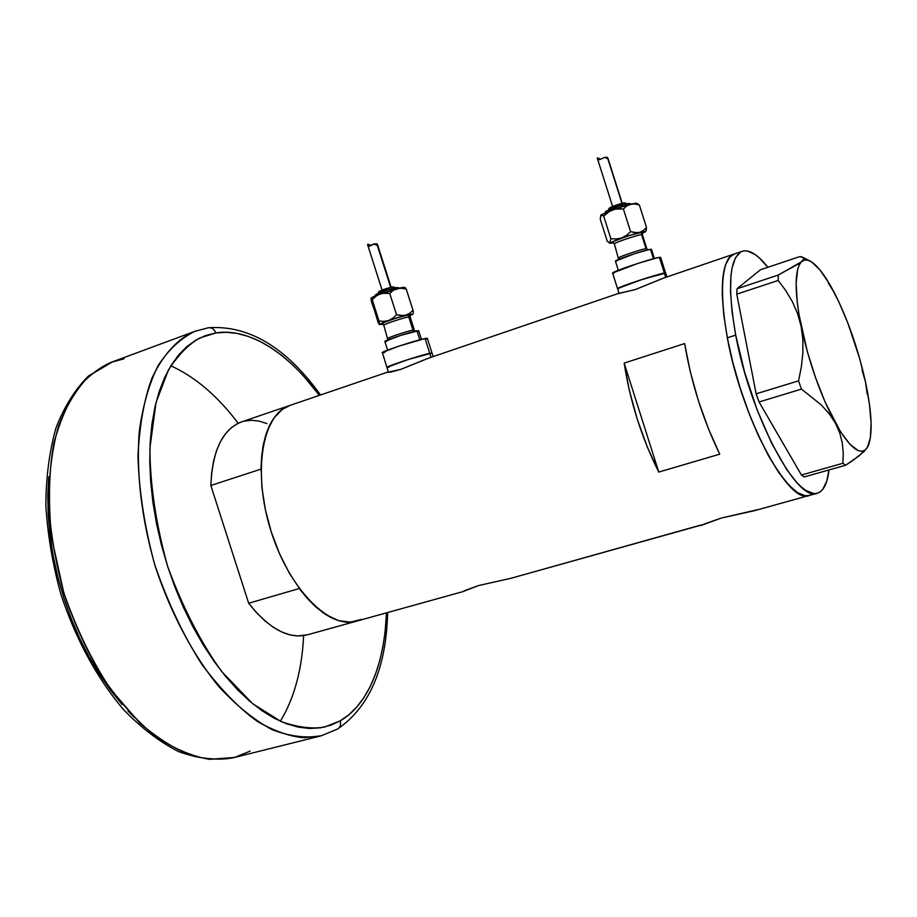 <?xml version="1.0" encoding="UTF-8"?>
<svg xmlns="http://www.w3.org/2000/svg" width="917" height="917" viewBox="0 0 917 917"><rect width="100%" height="100%" fill="white"/><g stroke="black" fill="none" stroke-linecap="round" stroke-linejoin="round"><path stroke-width="1.38" d="M664.366 273.048L665.731 277.347L664.366 273.048C657.317 274.068 616.74 287.537 617.519 288.591L642.909 279.181L665.559 273.128L664.366 273.048L665.616 273.06L664.366 273.048L659.392 257.379L664.366 273.048C657.317 274.068 616.74 287.537 617.519 288.591L638.14 280.74L664.366 273.048M388.51 372.417L386.894 367.35L387.96 366.697L407.836 359.624L429.752 353.274L431.047 357.321L429.752 353.274C420.823 355.097 386.137 366.491 386.894 367.35L407.836 359.624L432.022 353.056L429.752 353.274L425.041 338.522L429.752 353.274C420.823 355.097 386.137 366.491 386.894 367.35L382.332 352.506L398.677 346.213L425.041 338.522C416.054 340.173 381.38 351.624 382.194 352.667M734.081 254.043L664.034 277.92L635.424 289.52L619.032 293.337M388.212 371.912L289.589 405.52C262.354 414.266 252.29 471.728 270.744 530.278C288.855 588.932 329.639 629.945 356.839 621.084C338.763 625.635 319.586 614.78 299.32 588.519L248.667 603.248C269.197 629.005 288.809 639.504 307.516 634.77L297.612 635.974L289.715 634.816L281.53 631.893L273.186 627.194L264.83 620.798L256.6 612.774L248.667 603.248L210.841 485.483L261.013 469.114L261.643 456.345L263.339 444.607L266.068 434.096L269.77 424.984L274.343 417.407L279.719 411.458L285.783 407.205L290.299 405.28L282.344 409.349L273.816 418.141L267.225 430.841L262.892 447.015L261.058 466.054L261.872 487.191L265.334 509.508L271.294 532.02L279.513 553.73L289.612 573.641L301.108 590.915L313.499 604.83L326.223 614.848L338.74 620.671L350.546 622.162L361.206 619.399L354.501 621.657L347.256 622.173L339.577 620.912L331.599 617.852L323.437 613.014L315.242 606.446L307.149 598.239L299.32 588.519L248.667 603.248L210.841 485.483L211.655 472.817L213.569 461.159L216.515 450.705L220.447 441.627L225.273 434.039L230.889 428.067L237.194 423.757L241.882 421.786M618.23 293.532L428.743 358.1L400.958 369.31L387.455 372.359M700.76 525.579L721.106 518.116L758.095 509.565M463.074 591.522L478.685 585.539L510.975 578.283L702.72 524.684M464.438 590.708L478.685 585.539L510.975 578.283L700.611 525.12M465.882 590.319L463.853 591.018M426.428 358.971L400.958 369.31L390.78 372.096L387.902 372.015M661.914 278.722L635.424 289.52L618.058 293.669M812.003 494.171L809.39 495.421C792.896 501.565 759.918 451.737 739.389 385.587C718.664 319.506 717.254 259.098 734.093 254.043L729.829 257.012L725.404 265.139L722.825 277.759L722.241 294.517L723.742 314.772L727.296 337.708L732.809 362.341L740.019 387.559L748.604 412.214L758.187 435.185L768.308 455.462L778.522 472.186L788.368 484.715L797.458 492.635L805.424 495.776L808.909 495.558L812.003 494.171M703.706 524.237L721.106 518.116L754.714 510.609L808.954 495.547M464.025 591.224L463.291 591.522M290.288 405.291L241.148 422.038C222.522 429.488 212.423 450.637 210.841 485.483L261.013 469.114C262.09 433.959 271.615 412.765 289.589 405.52M719.719 454.179L658.784 472.072C641.682 437.925 630.139 401.6 624.156 363.098L684.632 343.566C691.2 382.481 702.892 419.356 719.719 454.179L658.784 472.072L624.156 363.098L684.632 343.566L690.237 371.5L698.296 400.42L708.325 428.548L719.719 454.179M658.784 472.072L647.264 446.911L637.269 419.229L629.406 390.711L624.156 363.098L658.784 472.072M389.393 367.075L386.963 367.442L389.393 367.075M618.964 288.58L617.794 288.717L618.964 288.58M735.709 335.129C727.17 285.863 729.279 257.929 742.048 251.338C749.12 249.137 757.729 254.456 767.861 267.283L759.23 257.826L755 254.433L747.217 250.937L743.744 250.891L740.604 252.015L735.445 257.792L732.007 268.211L730.998 275.089L730.505 291.858L732.075 312.147L735.709 335.129L727.319 337.823L735.709 335.129C750.278 415.527 797.503 503.823 817.494 493.174C823.638 491.042 827.466 483.293 828.968 469.962L826.79 481.127L822.755 489.391L820.096 491.913L817.047 493.3L813.608 493.518L805.722 490.366L801.343 486.984L796.713 482.422L786.924 469.871L771.678 443.347L757.098 409.784L744.684 372.44L735.709 335.129M742.036 251.338L734.093 254.043C721.152 260.692 718.894 288.614 727.319 337.823C741.727 418.106 789.113 506.138 809.39 495.421L817.07 493.289M802.352 257.012L799.911 256.554L760.434 269.77L737.039 288.74L760.434 269.77L799.911 256.554L803.682 257.918L803.567 259.362L801.733 261.437L798.134 264.107L778.315 275.031L737.039 288.74L736.775 294.162L756.135 393.817L759.058 401.978L801.424 475.017L804.266 476.932L845.623 465.251L859.183 455.806L867.241 447.702C860.616 456.597 849.979 448.367 835.364 423.035L839.731 432.858L842.287 442.934L843.25 453.158L842.895 463.28L801.424 475.017L759.058 401.978L801.469 389.106L821.07 404.741L829.014 413.521L835.364 423.035C820.497 395.147 809.069 362.823 801.091 326.097L802.868 339.508L802.856 353.16L801.332 366.983L798.547 380.864L756.135 393.817L736.775 294.162L778.189 280.453L785.754 290.597L792.322 301.59L797.515 313.396L801.091 326.097C794.294 290.643 794.512 269.094 801.733 261.437C804.324 259.247 807.545 259.373 811.407 261.815C818.285 266.411 825.862 276.567 834.115 292.282L828.338 283.112L834.115 292.282C847.606 318.829 858.06 348.689 865.488 381.873L862.026 370.055L865.488 381.873C871.746 411.676 872.778 432.732 868.582 445.054L867.803 446.739M801.733 261.437L799.406 264.532L797.664 269.231L796.116 283.25L797.263 302.644L798.856 313.969L807.373 351.841L815.626 377.907L825.208 402.265L840.408 431.598L849.979 444.321L858.289 450.637L861.785 451.29L864.788 450.293L867.241 447.702L870.382 438.005L871.093 423.046L869.408 403.916L865.488 381.873L867.23 394.207L865.488 381.873L859.584 358.295L847.87 323.105L838.826 301.796L829.392 283.743L820.142 270.148L811.683 261.987L807.934 260.187L804.599 259.992L778.315 275.031L778.189 280.453L785.754 290.597L792.322 301.59L797.515 313.396L801.091 326.097L802.868 339.508L802.856 353.16L801.332 366.983L798.547 380.864L801.469 389.106L821.07 404.741L829.014 413.521L835.364 423.035L839.731 432.858L842.287 442.934L843.25 453.158L842.895 463.28L845.623 465.251L852.97 460.403L864.032 451.554L867.803 446.717M812.038 494.148L808.932 495.547L805.458 495.788L797.492 492.67L788.414 484.761L778.567 472.255L768.354 455.554L758.233 435.288L748.65 412.329L740.053 387.673L732.832 362.456L727.319 337.823L723.754 314.875L722.241 294.598L722.814 277.828L725.393 265.185L729.806 257.047L734.517 253.894M778.189 280.453L736.775 294.162L737.039 288.74L778.315 275.031L778.189 280.453M801.469 389.106L759.058 401.978L756.135 393.817L798.547 380.864L801.469 389.106M845.623 465.251L804.266 476.932L801.424 475.017L842.895 463.28L845.623 465.251M244.071 421.155L251.396 420.273L259.041 421.086L266.881 423.551M337.594 729.015C340.276 727.204 341.147 724.476 340.207 720.842L348.987 714.652L356.942 706.812L364.003 697.436L370.159 686.638L375.362 674.557L379.592 661.329L382.836 647.07L385.094 631.928L386.504 612.843C383.707 678.58 360.083 709.62 340.207 720.842L324.95 726.952C312.812 729.244 298.231 727.479 281.221 721.633L252.714 703.74L221.708 671.576C200.674 642.336 182.666 607.306 167.673 566.488C156.005 524.455 150.09 485.047 149.895 448.287L155.97 402.746L168.315 370.17C178.494 354.581 189.074 343.818 200.089 337.869L215.782 332.963C238.833 328.939 277.897 339.817 319.403 395.365L302.908 375.248L292.374 364.611L281.553 355.292L270.549 347.428L259.431 341.101L248.289 336.413L237.228 333.444L226.361 332.275L215.782 332.963C214.337 329.295 211.93 327.541 208.537 327.724C211.93 327.541 214.337 329.295 215.782 332.963L205.603 335.553L195.94 340.081L186.908 346.546L178.62 354.948L171.192 365.241L164.716 377.368L159.294 391.238L155.019 406.735L151.97 423.711L150.193 441.983L149.758 461.366L150.663 481.631L152.944 502.539L156.555 523.825L161.484 545.237L167.673 566.488L175.021 587.316L183.457 607.444L192.857 626.643L203.104 644.662L214.051 661.306L225.559 676.368L237.48 689.699L249.665 701.184L261.964 710.721L274.229 718.229L286.322 723.696L298.128 727.101L309.522 728.465L320.388 727.834L330.647 725.267L340.207 720.842C341.147 724.476 340.276 727.204 337.594 729.015L321.282 735.801C305.854 738.483 289.325 736.374 271.707 729.462C253.757 719.719 236.001 705.276 218.441 686.168C192.742 654.486 170.619 612.831 155.351 566.717C141.608 519.011 136.22 474.146 139.178 432.125C142.697 406.208 149.024 384.005 158.16 365.505C168.648 349.526 180.947 338.121 195.069 331.266L196.364 330.785L195.069 331.266C180.248 337.376 164.739 351.28 152.039 377.964C144.347 398.379 139.659 424.193 137.974 455.394C138.822 489.552 144.347 525.773 154.526 564.058C167.421 601.621 183.194 635.057 201.82 664.366C220.997 689.802 239.727 708.956 257.986 721.828C275.215 731.411 290.517 736.706 303.917 737.738L321.282 735.801L337.513 729.061C369.528 707.099 386.24 668.252 387.639 612.522M207.368 328.011L208.537 327.724M280.35 721.243C294.254 698.273 302.014 669.731 303.63 635.63M238.179 423.264C217.661 396.052 195.218 376.898 170.849 365.803M112.573 361.802L89.683 375.408C76.868 388.315 66.425 405.371 58.356 426.565C51.948 449.857 48.739 475.877 48.727 504.602C50.676 534.302 55.914 564.356 64.431 594.766C74.713 624.615 87.47 652.239 102.715 677.663C119.015 701.15 136.392 720.533 154.847 735.835C173.462 748.444 191.664 756.284 209.466 759.333L234.397 757.488C222.923 760.01 209.477 759.62 194.06 756.319C177.417 750.656 159.375 739.618 139.911 723.181L110.854 689.618C92.021 661.237 76.283 628.753 63.64 592.164L51.535 537.19C48.131 501.461 48.945 469.94 53.977 442.624C60.751 418.645 69.268 399.766 79.527 385.988C90.072 374.732 100.595 366.846 111.117 362.341L124.07 358.822M134.352 717.335L127.967 710.927M122.133 704.554L110.407 690.065L99.3 674.029L88.983 656.641L79.573 638.072L71.217 618.574L63.995 598.365L58.035 577.721L53.381 556.883L50.114 536.136L48.246 515.709L47.787 495.891L48.727 476.874M250.215 751.103L234.397 757.488L319.861 736.156M642.702 232.849L643.596 231.944L641.533 232.173L628.5 235.818L614.78 240.793L612.143 242.088L611.891 242.661L612.682 242.638C604.739 243.762 636.707 232.425 642.863 231.955L641.602 234.626C637.602 234.901 615.743 242.203 614.482 243.681M618.918 257.666C620.213 256.301 642.083 249.034 646.049 248.656L646.817 248.736L642.381 234.741L641.602 234.626L646.049 248.656L641.602 234.626C637.315 234.935 613.817 242.89 614.333 243.853L614.367 243.933M607.329 211.059L618.688 206.13L626.357 203.952L630.288 203.792M610.997 207.723C607.535 208.056 621.417 203.012 624.168 202.944L626.277 203.517M637.808 203.792L635.848 203.184L639.378 205.03L636.856 203.517M606.618 157.38L607.845 157.965L621.978 203.356L607.879 158.916L604.911 157.311L599.42 159.707L597.46 157.839L600.669 159.271M599.523 158.733L600.429 159.18M609.977 242.845L628.603 235.623L645.717 231.325L642.439 233.296L645.683 231.565L637.349 232.746L630.587 231.68L626.426 235.405L621.577 237.996L639.47 232.414L635.126 232.7L630.587 231.68L626.426 235.405L621.577 237.996L616.247 239.016L610.848 238.684L609.965 242.856L621.577 237.996L616.247 239.016L610.848 238.684L603.684 216.125L610.126 210.899L622.001 206.612L635.848 203.184L630.518 204.204L634.873 203.964L639.378 205.03L646.519 227.554L643.333 230.557L639.47 232.414L643.333 230.557L646.519 227.554L639.378 205.03L634.873 203.964L630.518 204.204L612.625 209.764L601.071 214.853L615.261 209.042L623.388 209.007L626.632 206.016L630.518 204.204L626.632 206.016L623.388 209.007L630.587 231.68L623.388 209.007L617.955 208.709L612.625 209.764L607.811 212.377L603.684 216.125L610.848 238.684L609.965 242.856L607.329 241.446L600.245 219.14L600.841 215.151L602.194 214.853L603.684 216.125L601.071 214.853L600.245 219.14L607.329 241.446L609.965 242.856M613.484 242.799L610.814 243.292L613.484 242.799M654.348 258.514L651.471 249.435L650.485 249.332L653.477 258.743L650.485 249.332C645.064 249.871 614.768 260.05 615.41 261.116L634.369 253.78L649.007 249.607L651.311 249.298L650.875 249.905M665.582 272.979L660.664 257.471L659.392 257.379C652.274 258.193 611.731 271.764 612.579 273.037L637.9 263.397L657.432 257.757L660.469 257.31L659.839 258.078M619.113 293.612L612.579 273.037M614.035 273.083L612.865 273.197M616.499 261.196L615.616 261.253M618.792 257.895L618.78 257.837C618.287 256.978 641.797 249.069 646.049 248.656M645.763 231.428L646.451 228.688M610.642 207.712L623.571 203.024M645.889 231.21L646.198 230.27M626.529 203.895L624.695 202.84L626.941 203.803M630.701 204.159L629.119 203.471L631.194 204.044M628.581 203.574C624.271 203.7 602.412 211.621 607.879 211.082M641.602 234.626L642.863 231.955L641.568 233.411M604.658 157.3L607.169 157.323L607.879 158.916L604.911 157.311L599.489 159.707L597.345 158.297L598.698 158.309M410.461 315.093L411.378 314.348L408.237 314.737L395.17 318.451L383.168 322.818L381.392 323.793L382.469 323.999C374.48 325.294 402.105 315.608 409.819 314.416L408.741 316.904C403.767 317.672 385.186 323.758 383.936 325.042M388.155 338.235C389.438 337.043 408.008 330.968 412.959 330.12L414.335 330.074L410.128 316.904L408.741 316.904L412.959 330.12L408.741 316.904C403.388 317.729 383.283 324.423 383.787 325.214L383.81 325.283M377.403 294.334L379.397 292.832L388.51 289.634L398.15 287.869M380.417 291.216L389.943 287.514L392.946 286.849L394.516 287.525M405.062 287.48L403.067 287.353L406.254 289.142L405.062 287.48L406.254 289.142L404.58 287.835M376.623 243.762L377.449 244.426L390.665 287.319L377.288 245.401L374.193 244.002L369.528 246.18L367.671 244.919L367.946 244.209L370.915 245.309L367.637 244.38L369.379 246.203L373.586 244.002L376.795 243.727L377.288 245.401L373.586 244.002M379.329 324.538L382.939 324.182L379.489 324.618L381.002 323.506L397.256 317.649L413.258 313.901L410.197 315.505L413.258 313.901L403.457 315.574L396.545 314.76L392.889 318.188L388.602 320.526L405.658 315.196L401.188 315.597L396.545 314.76L392.889 318.188L388.602 320.526L383.856 321.386L379.008 320.984L379.432 324.48L388.602 320.526L383.856 321.386L379.008 320.984L372.222 299.733L375.844 296.306L380.108 293.933L403.067 287.353L397.176 288.626L401.646 288.27L406.254 289.142L413.028 310.359L409.67 313.316L405.658 315.196L409.67 313.316L413.028 310.359L406.254 289.142L401.646 288.27L397.176 288.626L380.108 293.933L371.018 298.071L374.927 295.95L382.458 293.302L389.725 293.417L393.129 290.471L397.176 288.626L393.129 290.471L389.725 293.417L396.545 314.76L389.725 293.417L384.865 293.05L380.108 293.933L375.844 296.306L372.222 299.733L379.008 320.984L379.329 324.538L371.465 301.693L371.007 298.094L372.222 299.733L371.064 298.277M421.442 339.359L418.702 330.762L416.937 330.831L419.803 339.783L416.937 330.831C410.128 332 384.223 340.597 384.831 341.468L400.477 335.462L418.668 330.682M431.999 352.976L427.345 338.384L425.041 338.522L427.299 338.293M384.727 352.472L382.274 352.77M427.139 338.591L426.13 339.164M386.722 341.376L384.899 341.56M418.553 330.934L417.808 331.369M388.017 338.453L387.994 338.396C387.524 337.697 407.629 331.037 412.959 330.12M413.338 312.697L413.028 310.359L413.338 312.697M379.443 324.595L378.182 322.715L370.972 298.552M394.768 287.927L392.602 286.929C384.796 288.889 380.887 290.299 380.899 291.17M398.551 288.282L396.568 287.594C390.917 288.282 371.511 295.32 378.159 294.265M408.741 316.904L409.819 314.416C412.249 314.05 411.859 314.542 408.661 315.918L410.495 315.047L410.117 316.846M666.842 276.957L665.616 273.06M433.156 356.598L432.022 353.056M463.142 591.568L356.839 621.084M809.172 260.623L803.384 257.562M356.128 621.279L307.516 634.77M320.526 394.986C286.253 347.428 248.897 325.008 208.457 327.736L195.069 331.266L111.117 362.341L88.468 376.027C75.068 389.381 64.236 406.701 55.96 427.998C49.38 451.267 46.01 477.104 45.85 505.496C47.627 534.829 52.67 564.494 60.958 594.503C76.042 639.711 96.858 678.03 123.394 709.471C141.298 727.983 159.73 742.036 178.7 751.642C197.602 758.508 215.713 760.571 233.033 757.832M618.666 259.396L614.333 243.853L613.083 242.535M622.219 203.287L607.914 158.194M618.31 270.263L615.41 261.116M609.106 242.925L609.736 243.246M612.625 206.463L597.311 158.205M609.106 209.695C606.745 207.85 616.109 204.927 624.672 202.84M605.805 212.423C601.231 211.838 624.993 203.482 629.085 203.471M647.803 249.882L646.817 248.736M642.358 234.672L642.725 232.803L641.568 233.388M387.88 339.909L383.787 325.214L382.217 323.965L383.249 323.85M399.594 288.03L396.889 287.514C387.043 289.44 372.715 294.919 375.661 295.641M395.571 287.755L392.923 286.849C385.621 288.786 376.428 291.228 378.778 293.085M391.123 287.204L377.414 244.289M387.604 350.134L384.831 341.468M382.091 290.081L367.671 244.919M415.309 331.186L414.335 330.074"/></g></svg>

